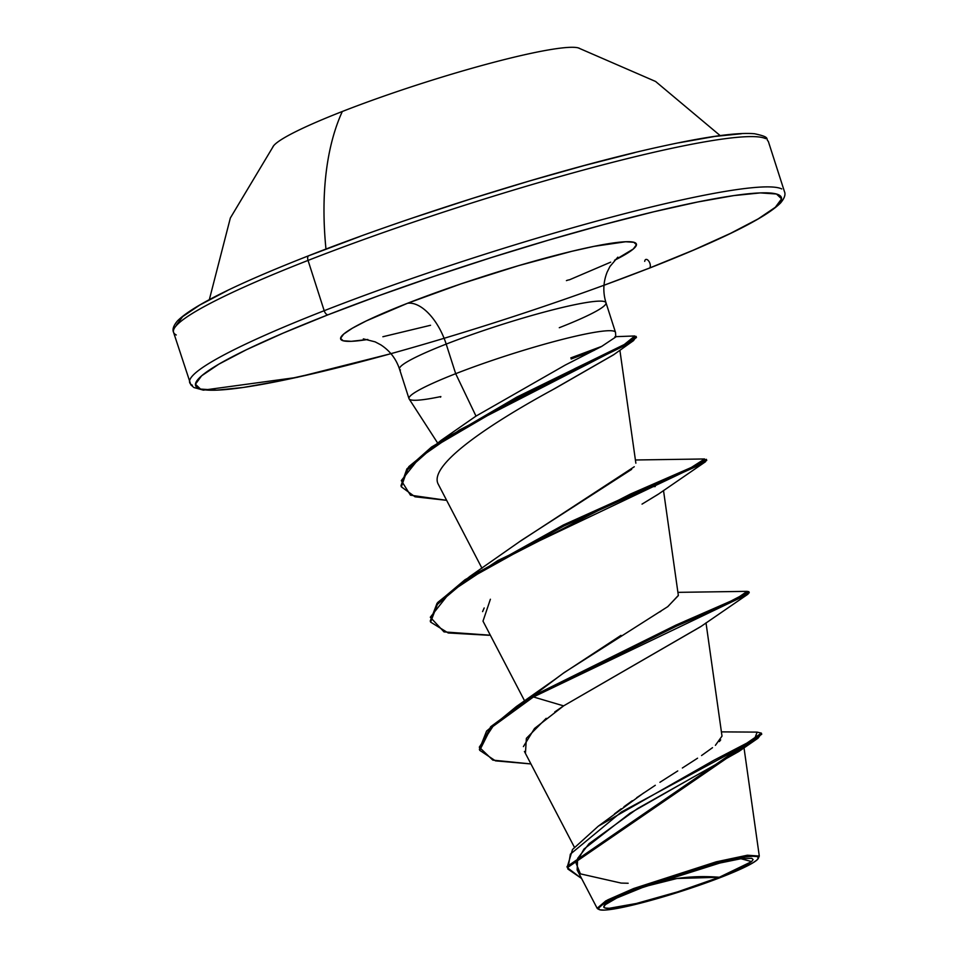 <?xml version="1.0" encoding="UTF-8"?>
<svg xmlns="http://www.w3.org/2000/svg" width="958" height="958" viewBox="0 0 958 958"><rect width="100%" height="100%" fill="white"/><g stroke="black" fill="none" stroke-linecap="round" stroke-linejoin="round"><path stroke-width="1.44" d="M578.871 48.08A161.926 16.573 162.2 0 0 342.317 111.487A161.926 16.573 162.2 0 0 272.611 147.508M325.971 249.068A293.591 151.759 -111.4 0 1 342.317 111.487A293.591 151.759 68.6 0 0 325.804 247.404M390.948 353.67L323.301 371.261L279.245 381.08L243.236 387.463L216.652 390.157L200.509 389.068L195.432 384.218L201.623 375.811L218.831 364.172L246.41 349.73L283.293 333.061L328.055 314.787A4.682 2.419 -111.4 0 1 324.187 310.703A312.332 31.973 162.2 0 0 192.402 385.272A312.332 31.973 -17.8 0 1 324.187 310.703A312.332 31.973 -17.8 0 1 781.74 188.93A312.332 31.973 162.2 0 0 324.187 310.703L308.045 260.42A4.682 2.419 -111.4 0 1 308.751 255.714A4.682 2.419 -111.4 0 1 309.063 255.63A4.682 2.419 68.6 0 0 308.751 255.714A4.682 2.419 68.6 0 0 308.045 260.42A312.332 31.973 -17.8 0 1 765.598 138.635A312.332 31.973 162.2 0 0 308.045 260.42L324.187 310.703A4.682 2.419 68.6 0 0 328.055 314.787A307.65 31.494 -17.8 0 1 733.756 195.6A307.65 31.494 -17.8 0 1 648.937 268.276A4.682 2.419 68.6 0 0 649.249 268.192A4.682 2.419 68.6 0 0 648.925 261.342A4.682 2.419 68.6 0 0 644.71 261.378M719.326 877.253L676.947 878.498L642.926 887.036A624.664 322.906 -111.4 0 1 676.947 878.498A624.664 322.906 -111.4 0 1 719.326 877.253A78.364 8.023 -17.8 0 1 617.647 907.358A78.364 8.023 -17.8 0 1 632.759 891.012A78.364 8.023 -17.8 0 1 637.585 889.096L719.829 863.038L740.929 858.739L751.659 861.589L719.326 877.253L740.115 868.355L751.527 861.709L753.108 859.565L751.814 858.332L740.929 858.739L720.536 862.871L693.736 870.08L650.554 884.222L616.784 897.993L605.372 904.639L603.803 906.783L605.097 908.016L609.204 908.292L636.375 903.478L677.725 891.826L719.326 877.253M597.576 908.735L597.145 908.28L605.827 900.879L633.681 888.509L634.651 889.527A83.993 8.598 -17.8 0 1 719.195 862.475A83.993 8.598 -17.8 0 1 758.233 858.548A83.993 8.598 -17.8 0 1 722.26 876.821A83.993 8.598 -17.8 0 1 600.462 909.944A83.993 8.598 -17.8 0 1 634.651 889.527L633.681 888.509L716.177 861.841L747.372 855.219L759.287 856.045L758.269 858.476M606.031 302.884A108.446 11.101 162.2 0 0 550.91 310.32A108.446 11.101 162.2 0 0 446.189 344.102A46.846 24.213 68.6 0 0 407.509 303.279L366.303 320.906L352.376 328.199L343.694 334.079L340.569 338.318L343.132 340.761L351.275 341.323L367.824 339.479A155.292 15.891 -17.8 0 1 407.509 303.279A46.846 24.213 -111.4 0 1 446.189 344.102A108.446 11.101 162.2 0 0 400.432 369.992A108.446 11.101 162.2 0 1 446.189 344.102L455.685 373.692A108.446 11.101 162.2 0 0 410.874 399.905M566.429 280.634A46.846 24.213 -111.4 0 1 569.483 279.796L610.701 262.157M569.735 362.795L572.956 361.154L569.735 362.795M440.548 397.199L440.848 396.564A108.446 11.101 -17.8 0 1 410.431 399.773A108.446 11.101 -17.8 0 1 455.685 373.692L475.994 416.107L455.685 373.692A108.446 11.101 -17.8 0 1 560.586 339.851A108.446 11.101 -17.8 0 1 615.527 332.51M308.045 260.42A312.332 31.973 162.2 0 0 176.26 334.977A312.332 31.973 -17.8 0 1 308.045 260.42M614.497 813.893L621.167 808.791M623.945 806.732L632.304 800.732M636.711 797.679L655.296 785.285M659.906 782.303L677.749 770.939M682.359 768.005L697.568 758.197M701.555 755.539L712.513 747.683M715.398 745.336L722.009 736.115L706.01 622.868M678.336 595.409L667.858 606.594L564.13 672.6L533.079 695.855L533.438 696.957L491.035 727.829L479.742 750.342L479.383 749.24L490.688 726.727L563.136 673.354L620.976 635.37M659.811 611.934L660.948 611.216M667.678 606.713L678.36 595.577L663.511 490.496M520.469 541.102L634.28 466.75M613.886 354.58L550.682 390.864M635.873 337.108L633.549 340.605L613.455 354.891L555.7 388.086C496.208 420.179 428.07 463.888 438.105 483.934L481.994 568.298M652.697 486.616L655.224 486.556M658.529 494.041L642.028 504.124L658.098 494.352L705.495 461.756L497.873 560.526L449.985 592.343L430.31 617.239L444.009 631.897L490.34 635.226M490.388 599.241L483 621.143L524.625 700.921M701.04 626.412L563.591 705.878L534.504 728.487L523.403 746.605M738.917 751.443L637.561 808.552L589.038 843.699L577.638 858.428L577.147 869.972L597.145 908.28M721.41 731.876L757.155 732.116L754.485 739.133L713.674 760.389L598.271 826.191L643.764 792.889M719.35 741.564L720.679 739.911M747.084 591.349L748.893 591.709L729.649 601.708L675.965 625.095L533.079 695.855L516.398 706.513L486.592 731.038L479.395 749.252M598.271 826.191L572.501 849.495L567.196 867.146M761.37 733.133L761.73 734.235L567.352 867.697L566.992 866.595L761.37 733.133L757.131 732.116M479.742 750.342L495.478 760.856L530.936 763.945L492.831 760.125L479.287 747.192L493.562 725.445L533.438 696.957L563.591 705.878L554.754 711.938M567.352 867.697L581.602 878.498L567.878 869.038L570.369 854.153L621.347 812.037L758.006 738.223L761.311 733.756M693.317 777.094L629.957 813.27L583.925 849.099L576.117 863.326L580.38 873.852L621.179 883.084L628.161 883.252M546.192 718.32L526.373 738.343L525.451 753.036M615.371 332.079A108.446 11.101 162.2 0 0 455.685 373.692L446.189 344.102A108.446 11.101 162.2 0 1 605.049 301.83A108.446 11.101 162.2 0 1 559.292 327.708M407.509 303.279A155.292 15.891 -17.8 0 1 591.625 246.841A155.292 15.891 -17.8 0 1 614.533 260.277L633.31 248.996L636.423 244.745L633.873 242.302L625.718 241.751L594.116 246.338L571.878 251.295L518.769 265.594L461.049 283.855L407.509 303.279M390.96 353.682L296.896 377.404L203.395 390.146L193.875 387.523L190.87 384.876L173.542 332.282C172.212 329.432 173.506 325.648 177.422 320.954C192.45 305.913 236.231 284.167 308.775 255.702C413.94 214.293 565.531 167.255 661.104 146.502C706.741 136.467 737.911 132.216 754.605 133.761C771.226 137.293 765.191 138.623 768.304 141.329L784.458 191.624C785.788 194.474 784.494 198.258 780.578 202.952C765.55 217.993 721.769 239.739 649.225 268.204A4.682 2.419 -111.4 0 1 648.937 268.276A307.65 31.494 -17.8 0 1 243.236 387.463A307.65 31.494 -17.8 0 1 328.055 314.787L378.985 295.627L434.13 276.311L491.358 257.57L548.479 240.147L603.289 224.687L653.691 211.802L697.747 201.982L733.756 195.6L760.353 192.905L776.495 194.007L781.56 198.857L775.369 207.251L758.161 218.903L730.583 233.333L693.7 250.014L648.937 268.276L603.983 285.268M382.877 336.737L430.549 325.277M615.755 337L601.516 346.509L565.172 365.106L475.994 416.107L440.955 440.464L575.279 368.411L623.682 345.012L634.783 335.971L614.94 336.689M631.669 469.348L521.631 540.216L469.839 576.453L630.508 494.017L691.257 467.504L704.609 458.966L635.394 459.984M748.414 592.463L748.006 594.14L533.438 696.957L533.079 695.855L684.731 621.239L736.678 598.558L747.108 591.349L677.905 592.355M430.453 621.55L437.842 602.354L469.839 576.453M401.174 486.281L408.826 466.606L440.955 440.464M601.959 346.281L570.812 357.897L601.959 346.281M748.006 594.14L700.609 626.724L563.591 705.878L533.438 696.957L676.324 626.197L730.008 602.81L749.24 592.81L748.893 591.709M488.82 635.274L448.2 632.975L430.609 622.101L437.399 604.366L465.384 580.811L563.783 526.05L696.203 466.51L706.741 460.427L706.393 459.325L695.855 465.408L563.424 524.948L465.037 579.71L437.052 603.265L430.262 621L430.609 622.101M633.549 340.605L459.72 429.867L419.448 457.84L401.306 480.581L410.455 495.178L446.524 500.316L415.018 496.795L401.342 486.832L407.222 470.019L431.914 448.116L517.212 398.193L628.113 343.922L636.447 337.479L636.1 336.366L627.753 342.82L516.853 397.079L431.555 447.015L406.863 468.917L400.983 485.73L401.342 486.832M594.235 350.341L571.16 358.999L594.235 350.341M482.604 611.611L484.185 607.959M705.914 460.091L705.495 461.756M633.681 888.509L607.731 899.885L597.804 908.855L599.181 909.561M722.26 876.821L677.677 892.449L647.117 901.418L611.491 909.37L604.235 910.1L599.828 909.801L598.439 908.483L600.127 906.184L612.354 899.059L648.554 884.294L679.234 873.9L723.553 861.41L745.408 856.979L752.677 856.248L757.083 856.548L758.461 857.865L756.772 860.164L752.078 863.35L722.26 876.821M227.417 290.573L199.839 305.003L182.631 316.655L176.44 325.049M741.348 133.749L714.764 136.443L678.755 142.826M634.699 152.645L584.296 165.53L529.487 180.978L472.366 198.414L415.137 217.143M359.992 236.47L309.063 255.63M579.53 48.355A161.926 16.573 162.2 0 0 342.317 111.487A161.926 16.573 162.2 0 0 273.928 145.4M578.273 47.9L655.583 81.466L720.165 135.593M408.994 398.636L399.498 369.058C396.097 358.819 389.858 350.748 380.793 344.844L375.153 341.862L363.345 338.881M437.507 442.812L409.126 398.923M617.826 257.175L609.959 266.468L607.109 272.18C603.169 282.263 602.798 292.453 605.995 302.752L615.491 332.342M574.369 847.183L524.421 751.455M635.861 463.205L619.886 350.245M744.019 747.863L759.287 856.009M557.76 677.39L516.398 706.513M738.81 751.515L758.006 738.223M615.755 337.012L615.551 332.642M649.225 268.204L603.983 285.292M273.677 145.688L230.351 217.993L209.347 299.603"/></g></svg>
